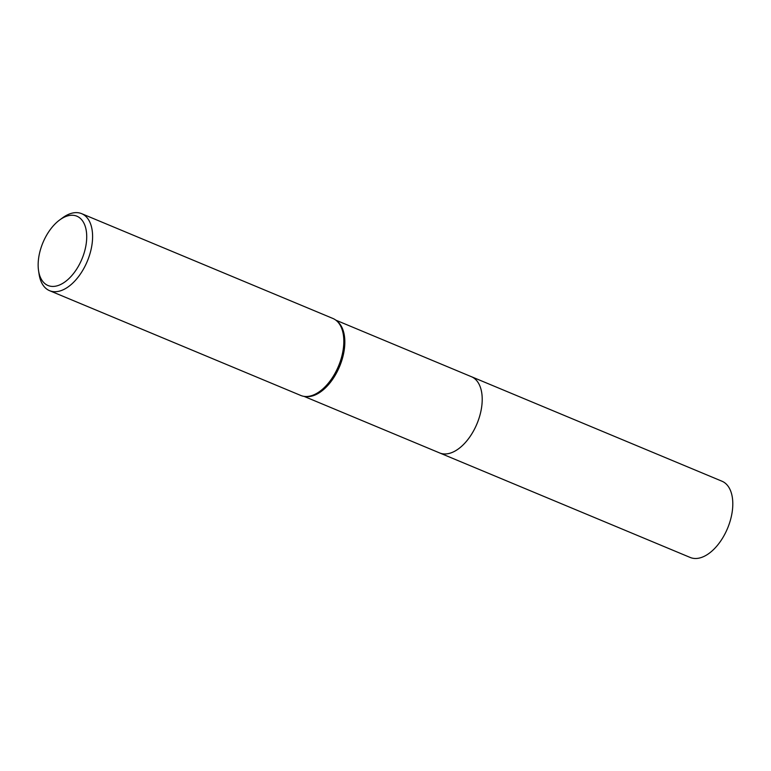 <?xml version="1.0" encoding="UTF-8"?>
<svg xmlns="http://www.w3.org/2000/svg" width="771" height="771" viewBox="0 0 771 771"><rect width="100%" height="100%" fill="white"/><g stroke="black" fill="none" stroke-linecap="round" stroke-linejoin="round"><path stroke-width="1.16" d="M470.975 376.518A41.306 23.275 112.6 0 1 471.409 376.691A41.297 23.275 112.6 0 1 477.981 421.226A41.297 23.275 112.6 0 1 439.605 452.924A41.306 23.275 112.6 0 1 439.171 452.741M471.1 376.576A41.297 23.275 112.6 0 1 477.991 421.226A41.297 23.275 112.6 0 1 439.297 452.799M59.685 219.957L62.557 217.846A41.711 23.506 112.6 0 1 81.678 213.673L332.908 318.471A41.711 23.506 112.6 0 1 336.368 320.582L337.447 321.478A41.297 23.275 112.6 0 1 340.609 363.912A41.297 23.275 112.6 0 1 306.116 396.583L304.728 396.448A41.711 23.506 112.6 0 1 300.786 395.465L49.556 290.667A41.711 23.506 112.6 0 1 39.08 274.148L38.55 270.621A37.538 21.154 112.6 0 1 42 245.014A37.538 21.154 112.6 0 1 59.685 219.957A37.538 21.154 112.6 0 1 83.056 221.624A37.538 21.154 112.6 0 1 82.873 256.676A37.538 21.154 112.6 0 1 57.758 285.636A37.538 21.154 112.6 0 1 38.55 270.621M336.368 320.582A41.711 23.506 112.6 0 1 339.558 363.449A41.711 23.506 112.6 0 1 304.728 396.448M81.678 213.673A41.711 23.506 112.6 0 1 88.328 258.651A41.711 23.506 112.6 0 1 49.556 290.667M439.605 452.934A41.306 23.275 112.6 0 0 441.06 453.444A41.306 23.275 112.6 0 0 477.5 422.508A41.306 23.275 112.6 0 0 471.409 376.691L721.993 481.229A41.297 23.275 112.6 0 1 728.084 527.036A41.297 23.275 112.6 0 1 691.654 557.963A41.297 23.275 112.6 0 1 690.19 557.452L304.015 396.361M471.399 376.701L335.809 320.138"/></g></svg>
